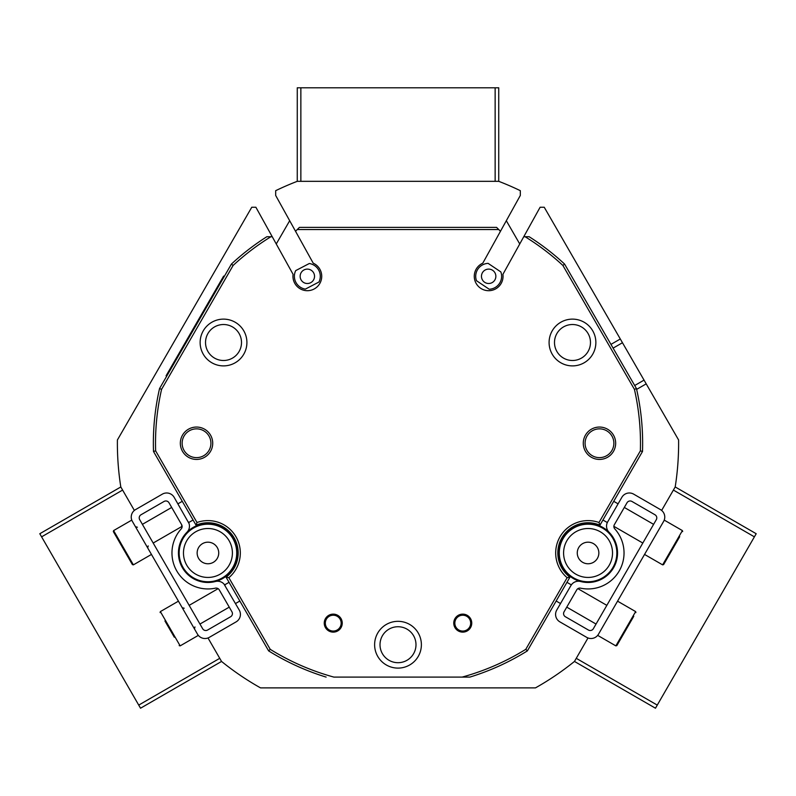<?xml version="1.0" encoding="UTF-8"?>
<svg xmlns="http://www.w3.org/2000/svg" width="796" height="796" viewBox="0 0 796 796"><rect width="100%" height="100%" fill="white"/><g stroke="black" fill="none" stroke-linecap="round" stroke-linejoin="round"><path stroke-width="1.19" d="M454.844 623.129A7.91 7.91 0 0 0 462.755 631.049A7.91 7.91 0 0 0 470.675 623.129A7.91 7.91 0 0 0 462.755 615.218A7.91 7.91 0 0 0 454.844 623.129M325.325 623.129A7.91 7.91 0 0 0 333.245 631.049A7.91 7.91 0 0 0 341.156 623.129A7.91 7.91 0 0 0 333.245 615.218A7.91 7.91 0 0 0 325.325 623.129M599.587 525.818A29.502 29.502 0 0 1 609.03 532.226A8.637 8.637 0 0 1 607.696 521.838L621.865 497.301A8.637 8.637 0 0 1 633.656 494.137L660.451 509.609A8.637 8.637 0 0 1 663.615 521.4L598.492 634.193A8.637 8.637 0 0 1 586.702 637.357L559.906 621.885A8.637 8.637 0 0 1 556.742 610.084L570.911 585.548A8.637 8.637 0 0 1 580.582 581.508A29.502 29.502 0 0 1 558.553 552.971A29.502 29.502 0 0 1 599.587 525.818L599.945 525.191A30.218 30.218 0 0 0 569.936 577.16L570.304 576.533M225.696 576.533A29.502 29.502 0 0 0 196.413 525.818A29.502 29.502 0 0 0 178.443 552.971A29.502 29.502 0 0 0 225.696 576.533L226.064 577.16A30.218 30.218 0 0 0 196.055 525.191L196.413 525.818M182.135 443.243A14.388 14.388 0 0 0 196.532 457.63A14.388 14.388 0 0 0 210.92 443.243A14.388 14.388 0 0 0 196.532 428.855A14.388 14.388 0 0 0 182.135 443.243M585.08 443.243A14.388 14.388 0 0 0 599.468 457.63A14.388 14.388 0 0 0 613.865 443.243A14.388 14.388 0 0 0 599.468 428.855A14.388 14.388 0 0 0 585.08 443.243M634.701 385.513L644.044 380.12L678.6 439.969A280.62 280.62 0 0 1 675.197 486.953L756.2 533.728L657.267 705.097L576.254 658.322L588.005 637.964L574.453 661.446A280.62 280.62 0 0 1 535.469 687.883L260.531 687.883A280.62 280.62 0 0 1 221.547 661.446L140.534 708.211L138.733 705.097L41.601 536.842L122.604 490.077L134.365 510.435L120.803 486.953A280.62 280.62 0 0 1 117.4 439.969L251.765 207.239L255.884 207.239L272.242 236.73L270.899 236.73A242.481 242.481 0 0 0 233.119 265.446L161.578 389.353A242.481 242.481 0 0 0 155.638 450.864L197 522.504L196.055 525.191L153.499 451.471A244.641 244.641 0 0 1 159.548 388.557L231.407 264.083A244.641 244.641 0 0 1 266.829 236.73L270.899 236.73M380.01 644.72A17.99 17.99 0 0 0 398 662.7A17.99 17.99 0 0 0 415.99 644.72A17.99 17.99 0 0 0 398 626.731A17.99 17.99 0 0 0 380.01 644.72M223.517 324.519A17.99 17.99 0 0 0 205.527 342.509A17.99 17.99 0 0 0 223.517 360.498A17.99 17.99 0 0 0 241.506 342.509A17.99 17.99 0 0 0 223.517 324.519M572.483 324.519A17.99 17.99 0 0 0 554.494 342.509A17.99 17.99 0 0 0 572.483 360.498A17.99 17.99 0 0 0 590.473 342.509A17.99 17.99 0 0 0 572.483 324.519M197 522.504A32.377 32.377 0 0 1 228.86 577.687L270.222 649.327A242.481 242.481 0 0 0 333.872 677.097L462.128 677.097A242.481 242.481 0 0 0 525.778 649.327L567.14 577.687A32.377 32.377 0 0 1 599 522.504L640.362 450.864A242.481 242.481 0 0 0 634.422 389.353L562.881 265.446A242.481 242.481 0 0 0 525.101 236.73L523.758 236.73L540.116 207.239L544.235 207.239L622.462 342.728L613.109 348.131M644.044 380.12L622.462 342.728M523.758 236.73L502.913 274.341A14.388 14.388 0 0 1 488.664 290.699A14.388 14.388 0 0 1 482.784 263.178L520.325 195.448L520.325 190.682A280.62 280.62 0 0 0 498.744 181.329L297.256 181.329L297.266 87.789L498.734 87.789L498.734 181.329M500.465 231.268L498.734 229.537L297.266 229.537L295.535 231.268L275.675 195.448L275.675 190.682A280.62 280.62 0 0 1 297.256 181.329M221.547 661.446L207.995 637.964L219.746 658.322L138.733 705.097M675.197 486.953L661.635 510.435L673.396 490.077L754.399 536.842M324.251 623.129A8.995 8.995 0 0 0 333.245 632.123A8.995 8.995 0 0 0 342.24 623.129A8.995 8.995 0 0 0 333.245 614.134A8.995 8.995 0 0 0 324.251 623.129M453.76 623.129A8.995 8.995 0 0 0 462.755 632.123A8.995 8.995 0 0 0 471.749 623.129A8.995 8.995 0 0 0 462.755 614.134A8.995 8.995 0 0 0 453.76 623.129M295.535 231.268L313.216 263.178A14.388 14.388 0 0 1 307.336 290.699A14.388 14.388 0 0 1 293.087 274.341L272.242 236.73M549.091 342.509A23.383 23.383 0 0 0 572.483 365.891A23.383 23.383 0 0 0 595.866 342.509A23.383 23.383 0 0 0 572.483 319.126A23.383 23.383 0 0 0 549.091 342.509M200.134 342.509A23.383 23.383 0 0 0 223.517 365.891A23.383 23.383 0 0 0 246.909 342.509A23.383 23.383 0 0 0 223.517 319.126A23.383 23.383 0 0 0 200.134 342.509M374.618 644.72A23.383 23.383 0 0 0 398 668.103A23.383 23.383 0 0 0 421.382 644.72A23.383 23.383 0 0 0 398 621.328A23.383 23.383 0 0 0 374.618 644.72M583.279 443.243A16.189 16.189 0 0 0 599.468 459.431A16.189 16.189 0 0 0 615.666 443.243A16.189 16.189 0 0 0 599.468 427.054A16.189 16.189 0 0 0 583.279 443.243M180.334 443.243A16.189 16.189 0 0 0 196.532 459.431A16.189 16.189 0 0 0 212.721 443.243A16.189 16.189 0 0 0 196.532 427.054A16.189 16.189 0 0 0 180.334 443.243M153.499 451.471L155.638 450.864M562.881 265.446L564.593 264.083L636.452 388.557A244.641 244.641 0 0 1 642.501 451.471L599.945 525.191L599 522.504M231.407 264.083L233.119 265.446M297.266 229.537L299.425 227.377L496.575 227.377L498.734 229.537M525.101 236.73L529.171 236.73A244.641 244.641 0 0 1 564.593 264.083M567.14 577.687L569.936 577.16L527.38 650.879A244.641 244.641 0 0 1 469.869 677.097L462.128 677.097M161.578 389.353L159.548 388.557M270.222 649.327L268.62 650.879L226.064 577.16L228.86 577.687M326.131 677.097A244.641 244.641 0 0 1 268.62 650.879M640.362 450.864L642.501 451.471M636.452 388.557L634.422 389.353M527.38 650.879L525.778 649.327M569.588 569.021A24.467 24.467 0 0 0 604.104 571.438A24.467 24.467 0 0 0 606.522 536.922A24.467 24.467 0 0 0 572.016 534.504A24.467 24.467 0 0 0 569.588 569.021M609.786 534.096A28.785 28.785 0 0 1 606.94 574.702A28.785 28.785 0 0 1 566.334 571.856A28.785 28.785 0 0 1 569.18 531.25A28.785 28.785 0 0 1 609.786 534.096M579.916 560.056A10.796 10.796 0 0 0 595.139 561.12A10.796 10.796 0 0 0 596.204 545.897A10.796 10.796 0 0 0 580.981 544.822A10.796 10.796 0 0 0 579.916 560.056M220.542 573.946A24.467 24.467 0 0 0 228.91 540.375A24.467 24.467 0 0 0 195.338 532.007A24.467 24.467 0 0 0 186.97 565.578A24.467 24.467 0 0 0 220.542 573.946M193.12 528.305A28.785 28.785 0 0 1 232.611 538.146A28.785 28.785 0 0 1 222.771 577.647A28.785 28.785 0 0 1 183.269 567.797A28.785 28.785 0 0 1 193.12 528.305M213.497 562.225A10.796 10.796 0 0 0 217.189 547.419A10.796 10.796 0 0 0 202.383 543.718A10.796 10.796 0 0 0 198.692 558.533A10.796 10.796 0 0 0 213.497 562.225M223.965 584.015L239.258 610.084A8.637 8.637 0 0 1 236.094 621.885L209.298 637.357A8.637 8.637 0 0 1 197.507 634.193L132.385 521.4A8.637 8.637 0 0 1 135.549 509.609L162.344 494.137A8.637 8.637 0 0 1 174.135 497.301L189.07 523.579M181.199 528.902A35.979 35.979 0 0 0 215.417 588.164A3.602 3.602 0 0 1 219.278 589.886L231.944 611.816A3.602 3.602 0 0 1 230.631 616.731L207.567 630.044A3.602 3.602 0 0 1 202.652 628.721L139.698 519.679A3.602 3.602 0 0 1 141.011 514.763L164.066 501.45A3.602 3.602 0 0 1 168.981 502.764L181.647 524.693A3.602 3.602 0 0 1 181.199 528.902M239.835 601.03L235.477 603.547L236.014 604.482M216.82 588.144L218.104 588.652L189.169 605.358M177.379 502.903L177.916 503.838L182.274 501.321M215.417 581.508A8.637 8.637 0 0 1 225.089 585.548M188.304 521.838A8.637 8.637 0 0 1 186.97 532.226M181.916 527.698L181.647 524.693M614.801 528.902A35.979 35.979 0 0 1 580.582 588.164A3.602 3.602 0 0 0 576.722 589.886L564.056 611.816A3.602 3.602 0 0 0 565.369 616.731L588.433 630.044A3.602 3.602 0 0 0 593.348 628.721L656.302 519.679A3.602 3.602 0 0 0 654.989 514.763L631.934 501.45A3.602 3.602 0 0 0 627.019 502.764L614.353 524.693A3.602 3.602 0 0 0 614.801 528.902M580.582 581.508A29.502 29.502 0 0 0 609.03 532.226M613.726 501.321L618.084 503.838L618.621 502.903M559.986 604.482L560.523 603.547L556.165 601.03M570.911 585.548L572.035 584.015M614.084 527.698L613.875 526.335L642.81 543.041M166.692 376.17L166.075 375.811L223.636 276.103L224.263 276.471M313.714 272.978A7.194 7.194 0 0 0 304.012 269.934A7.194 7.194 0 0 0 300.958 279.635A7.194 7.194 0 0 0 310.669 282.689A7.194 7.194 0 0 0 313.714 272.978M318.818 270.322A12.955 12.955 0 0 1 318.967 282.013L305.356 289.107A12.955 12.955 0 0 1 295.704 270.61L309.316 263.506A12.955 12.955 0 0 1 318.818 270.322M494.634 280.321A7.194 7.194 0 0 0 492.674 270.332A7.194 7.194 0 0 0 482.684 272.302A7.194 7.194 0 0 0 484.655 282.281A7.194 7.194 0 0 0 494.634 280.321M499.42 283.525A12.955 12.955 0 0 1 489.222 289.246L476.476 280.699A12.955 12.955 0 0 1 488.107 263.367L500.853 271.924A12.955 12.955 0 0 1 499.42 283.525M139.698 534.066L131.668 520.156L113.599 530.594L133.38 564.862L132.395 564.603L113.331 531.569L123.838 549.767M174.314 637.198L164.951 620.989M165.409 621.775L170.085 629.875M178.433 601.169L160.364 611.597L180.155 645.874L198.224 635.437L187.468 616.8M633.765 616.283L616.83 645.606L633.765 616.283M615.348 605L597.776 635.437L615.845 645.874L635.636 611.597L635.895 612.582M679.714 536.683L663.605 564.603L679.714 536.683M644.551 554.434L662.62 564.862L682.401 530.594L664.332 520.156L647.606 549.131M657.267 705.097L655.466 708.211L574.453 661.436M41.601 536.842L39.8 533.728L120.813 486.963M300.858 87.789L300.858 181.329L495.142 181.329L495.142 87.789M289.684 220.711L276.252 243.974M519.748 243.974L506.316 220.711M610.95 344.389L620.303 338.996M646.203 383.861L636.641 389.383M218.243 285.456L218.86 285.814M171.468 366.459L172.095 366.827M113.599 530.594L113.331 531.569M148.205 545.917L147.678 547.887M171.687 507.44L142.394 524.345M193.07 520.017L188.672 522.554M182.125 526.335L153.19 543.041M151.449 554.434L133.38 564.862M137.409 527.231L135.439 526.703M160.364 611.597L160.105 612.582M194.97 626.93L194.443 628.9M229.049 582.334L224.651 584.871M229.248 607.139L199.955 624.054M184.184 608.234L182.214 607.706M180.155 645.874L179.17 645.606M615.845 645.874L616.83 645.606M566.752 607.139L596.045 624.054M566.951 582.334L571.349 584.871M577.896 588.652L606.831 605.358M617.567 601.169L635.636 611.597M682.401 530.594L682.669 531.569M624.313 507.44L653.606 524.345M602.93 520.017L607.328 522.554M662.62 564.862L663.605 564.603"/></g></svg>
